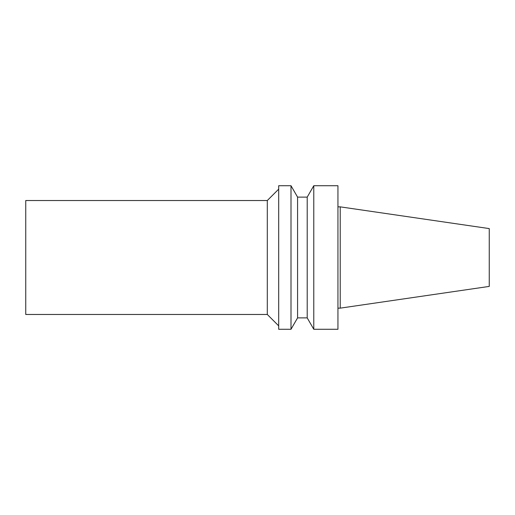 <?xml version="1.0" encoding="UTF-8"?>
<svg xmlns="http://www.w3.org/2000/svg" width="515" height="515" viewBox="0 0 515 515"><rect width="100%" height="100%" fill="white"/><g stroke="black" fill="none" stroke-linecap="round" stroke-linejoin="round"><path stroke-width="0.77" d="M337.943 329.278L337.943 185.722L313.783 185.722L313.783 329.278L337.943 329.278M307.21 197.11L297.573 197.11L297.573 317.89L307.21 317.89L307.21 197.11L313.783 185.722M307.21 317.89L313.783 329.278M297.573 317.89L291.001 329.278L291.001 185.722L297.573 197.11M291.001 329.278L278.692 329.278L278.692 185.722L291.001 185.722M267.298 200.528L25.75 200.528L25.75 314.472L267.298 314.472L267.298 200.528L278.692 189.14M267.298 314.472L278.692 325.86M337.943 308.144L340.222 308.144L340.222 206.856L337.943 206.856M340.222 308.144L489.25 286.411L489.25 228.589L340.222 206.856"/></g></svg>

